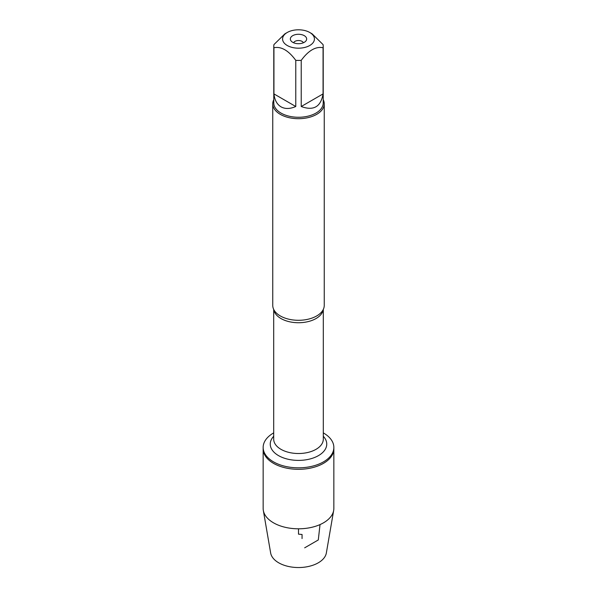 <?xml version="1.0" encoding="UTF-8"?>
<svg xmlns="http://www.w3.org/2000/svg" width="597" height="597" viewBox="0 0 597 597"><rect width="100%" height="100%" fill="white"/><g stroke="black" fill="none" stroke-linecap="round" stroke-linejoin="round"><path stroke-width="0.9" d="M323.298 432.885A35.35 20.41 180 0 1 323.492 432.997A35.35 20.41 180 0 1 333.85 447.429A35.35 20.41 180 0 1 298.5 467.832A35.35 20.41 180 0 1 263.15 447.429A35.35 20.41 180 0 1 273.702 432.885M333.85 447.429L333.85 508.398A35.35 20.41 180 0 1 333.678 510.413A35.35 20.41 180 0 1 310.395 527.614A35.35 20.41 180 0 1 273.508 522.823A35.35 20.41 180 0 1 263.322 510.413A35.35 20.41 180 0 1 263.15 508.398L263.15 448.907A35.35 20.41 0 0 0 298.5 469.317A35.35 20.41 0 0 0 333.85 448.907A35.35 20.41 180 0 1 312.03 467.757A35.35 20.41 180 0 1 273.508 463.339A35.35 20.41 180 0 1 263.15 448.907L263.15 447.429M272.754 103.841L272.754 305.433A25.746 14.865 0 0 0 274.807 311.246A25.746 14.865 0 0 0 280.299 315.94A25.746 14.865 0 0 0 322.193 311.246A25.746 14.865 0 0 0 324.246 305.433L324.246 103.841A25.746 14.865 180 0 1 298.5 118.699A25.746 14.865 180 0 1 272.754 103.841A25.746 14.865 180 0 1 273.784 99.677M323.216 99.677A25.746 14.865 180 0 1 324.246 103.841M303.388 42.76A5.022 2.895 0 0 0 302.052 41.38A5.022 2.895 0 0 0 297.127 40.641A5.022 2.895 0 0 0 293.612 42.76M304.269 35.656A8.157 4.709 180 0 1 305.948 40.909A8.157 4.709 180 0 1 298.5 43.7A8.157 4.709 180 0 1 291.052 40.909A8.157 4.709 180 0 1 293.873 35.111A8.157 4.709 180 0 1 304.269 35.656M287.239 45.491A15.925 9.194 0 0 0 309.761 45.491A15.925 9.194 0 0 0 309.761 32.484A15.925 9.194 0 0 0 300.261 29.85A15.925 9.194 0 0 0 287.239 32.484A15.925 9.194 0 0 0 287.239 45.491M301.231 106.512C313.559 111.064 320.843 106.863 323.059 93.908L301.231 106.512L301.231 60.342C308.507 50.454 315.791 46.253 323.059 47.738A24.716 14.268 0 0 0 323.216 46.163A24.716 14.268 0 0 0 323.059 44.588L312.149 33.865L309.761 32.484M323.059 93.908L323.059 47.738M287.239 32.484L284.851 33.865L273.941 44.588A24.716 14.268 0 0 0 273.784 46.163A24.716 14.268 0 0 0 273.941 47.738C281.217 46.26 288.5 50.461 295.769 60.342A24.716 14.268 0 0 0 301.231 60.342M273.941 93.908C274.635 100.102 277.001 104.415 281.023 106.841C285.142 109.117 290.052 109.005 295.769 106.512L273.941 93.908L273.941 47.738M295.769 106.512L295.769 60.342M323.216 46.163L323.216 102.997A24.716 14.268 180 0 1 307.955 116.176A24.716 14.268 180 0 1 281.023 113.087A24.716 14.268 180 0 1 273.784 102.997L273.784 46.163M333.678 510.413L326.35 552.979A27.992 16.156 180 0 1 307.918 566.598A27.992 16.156 180 0 1 278.709 562.807A27.992 16.156 180 0 1 270.65 552.979L263.322 510.413M298.5 528.8L298.5 534.158L302.052 534.472L302.052 538.576M304.671 547.822L318.291 539.957L320.029 524.576M323.216 309.589A24.798 14.321 180 0 1 298.5 322.731A24.798 14.321 180 0 1 273.784 309.589M273.702 309.418L273.702 439.198A24.798 14.321 0 0 0 298.5 453.519A24.798 14.321 0 0 0 323.298 439.198L323.298 309.418M323.298 436.265A28.253 16.313 180 0 1 298.5 460.391A28.253 16.313 180 0 1 273.702 436.265"/></g></svg>
